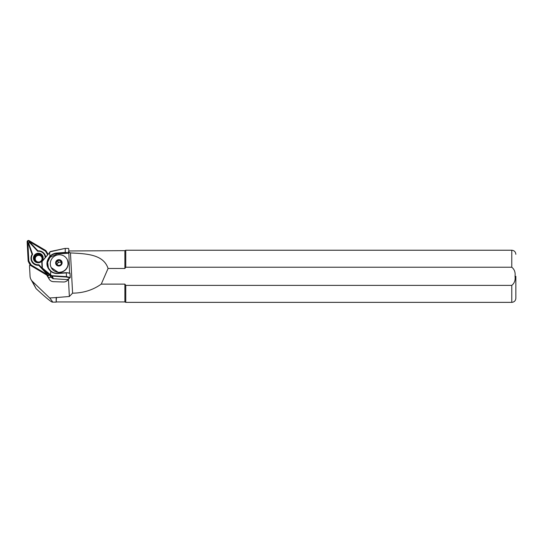<?xml version="1.0" encoding="UTF-8"?>
<svg xmlns="http://www.w3.org/2000/svg" width="543" height="543" viewBox="0 0 543 543"><rect width="100%" height="100%" fill="white"/><g stroke="black" fill="none" stroke-linecap="round" stroke-linejoin="round"><path stroke-width="0.81" d="M42.415 260.443A4.887 4.751 153.2 0 1 35.716 262.106A4.887 4.751 153.2 0 1 34.175 255.549A4.887 4.751 153.2 0 1 40.874 253.886A4.887 4.751 153.2 0 1 42.415 260.443M34.637 255.896A4.398 4.276 -26.8 0 0 36.021 261.794A4.398 4.276 -26.8 0 0 42.055 260.301A4.398 4.276 -26.8 0 0 40.671 254.402A4.398 4.276 -26.8 0 0 34.637 255.896M45.632 256.853A7.412 7.208 -26.8 0 0 37.942 250.866L30.333 242.714A1.14 1.106 -26.8 0 0 28.419 243.861L32.112 254.362L32.6 254.314L28.827 243.597A0.652 0.631 153.2 0 1 29.926 242.938L37.684 251.266A6.923 6.733 153.2 0 1 45.164 257.416M37.942 250.866L37.684 251.266M49.121 274.548A0.977 0.95 153.2 0 1 47.662 275.145L31.229 265.384A1.303 1.269 153.2 0 1 30.795 264.957L28.65 261.407A1.303 1.269 153.2 0 1 28.474 260.83L27.476 241.805A0.977 0.95 153.2 0 1 28.962 240.916L45.395 250.676A1.303 1.269 153.2 0 1 45.829 251.104L47.784 254.328M48.856 274.324L48.863 274.344A0.652 0.631 153.2 0 1 47.872 274.941L31.433 265.174A0.977 0.95 153.2 0 1 31.114 264.855L28.962 261.305A0.977 0.95 153.2 0 1 28.827 260.878L27.829 241.845A0.652 0.631 153.2 0 1 28.82 241.255L45.259 251.015A0.977 0.95 153.2 0 1 45.578 251.334L47.553 254.592M50.533 276.665A1.303 1.269 153.2 0 1 48.571 277.561L48.028 277.235M49.386 274.772A1.303 1.269 153.2 0 1 47.492 275.416L31.053 265.656A1.629 1.581 153.2 0 1 30.517 265.127L28.372 261.577A1.629 1.581 153.2 0 1 28.148 260.857L27.15 241.825A1.303 1.269 153.2 0 1 29.132 240.637L45.571 250.404A1.629 1.581 153.2 0 1 46.107 250.934L48.008 254.07A13.846 13.466 153.2 0 1 47.981 254.036M34.847 256.018A4.154 4.039 -26.8 0 0 38.132 262.16A4.154 4.039 -26.8 0 0 42.055 256.221A4.154 4.039 -26.8 0 0 34.847 256.018M30.449 265.371L29.451 263.715A1.629 1.581 153.2 0 1 29.39 263.613L28.311 261.475M32.112 254.362A7.412 7.208 -26.8 0 0 38.75 265.323L46.359 273.482A1.14 1.106 -26.8 0 0 47.94 273.543M38.75 265.323L38.906 264.726A6.923 6.733 153.2 0 1 32.6 254.314M47.479 273.156A0.652 0.631 153.2 0 1 46.664 273.054L44.024 270.217M42.32 268.385L38.906 264.726M68.513 278.851L67.4 279.638L53.411 278.729A1.629 1.581 153.2 0 1 52.474 278.342L50.295 276.462L49.99 275.858L50.519 275.79L42.388 268.385L51.144 275.715A1.629 1.581 -26.8 0 0 52.087 276.095L66.497 277.039L69.898 277.873L68.445 279.021A5.213 5.07 153.2 0 1 63.511 281.987L53.445 281.674A5.213 5.07 153.2 0 1 49.257 279.258L46.678 275.009L29.974 265.086A1.303 1.269 153.2 0 0 29.498 265.615L30.055 276.204A8.145 7.921 -26.8 0 0 32.417 281.376L49.678 297.978L56.16 297.571L56.16 302.118L52.352 302.118C50.893 301.799 45.469 297.292 36.069 288.604L30.876 279.292M58.956 254.782A8.959 8.715 -26.8 0 0 51.218 267.577A8.959 8.715 -26.8 0 0 59.479 272.294A8.959 8.715 -26.8 0 0 67.21 259.493A8.959 8.715 -26.8 0 0 58.956 254.782M62.56 271.805L58.393 272.457L51.239 267.618M515.85 276.299L515.85 298.29L515.85 276.299M511.777 267.231L511.777 250.235L125.766 250.235L125.766 267.231L511.777 267.231C514.445 269.362 515.531 272.389 515.035 276.299C515.524 280.242 514.438 283.263 511.777 285.367L125.766 285.367L125.766 302.363L511.777 302.363C514.248 302.118 515.606 300.761 515.85 298.29M57.422 260.586L56.092 263.043L57.565 265.357L60.368 265.215L61.698 262.758L60.225 260.443L57.422 260.586L58.244 262.208L59.642 262.14A2.443 2.376 -26.8 0 0 57.32 264.998M58.949 265.758A2.986 2.905 -26.8 0 0 61.834 262.69A2.986 2.905 -26.8 0 0 58.78 259.927A2.986 2.905 -26.8 0 0 55.895 262.995A2.986 2.905 -26.8 0 0 58.949 265.758M61.61 262.988A2.443 2.376 -26.8 0 0 59.642 262.14L61.047 262.065L61.624 262.968M57.001 264.502L58.244 262.208M60.225 260.443L61.047 262.065M42.123 261.495L49.562 252.685L42.076 261.332L42.388 268.385L42.082 261.55L41.784 262.174M50.77 270.971L48.368 267.957L47.445 262.154L50.031 256.696L49.562 252.685L50.105 252.088A1.303 1.269 153.2 0 1 50.818 251.674L64.997 248.416L50.791 251.429A1.629 1.581 -26.8 0 0 49.895 251.945L49.359 252.543M69.898 277.873L70.223 277.514L66.728 276.652L52.08 275.715A1.303 1.269 153.2 0 1 51.327 275.41L42.469 268.147M48.449 268.12L47.608 262.378L49.976 257.375L57.164 253.9L68.866 253.221L68.934 252.834L65.459 252.407L65.275 252.787L65.262 248.66L65.221 252.407L56.859 253.011A10.507 10.222 -26.8 0 0 49.759 256.418C45.761 261.726 46.019 266.64 50.533 271.161A10.507 10.222 -26.8 0 0 57.938 273.516L66.294 272.905L66.497 277.039L66.307 272.647L70.006 273.339L66.422 272.667M50.547 275.199L50.777 270.977L48.368 267.957M42.829 269.206L42.374 268.262M50.519 275.79L50.099 275.382M49.99 275.858L49.963 275.26M70.223 277.514L70.006 273.339L69.552 272.796L68.866 253.221M68.357 248.409L64.997 248.416L68.357 248.409M125.766 250.235L124.89 250.642L124.89 268.473L125.766 267.231M125.766 285.367L124.89 284.118L124.89 301.956L125.766 302.363M124.89 268.473L108.071 268.473L101.263 284.118L124.89 284.118M56.16 297.571L69.361 296.492L72.586 293.166L70.475 252.909L68.296 251.809M108.071 268.473C103.367 253.866 85.203 253.785 70.475 252.909M72.586 293.166C83.391 293.044 92.948 290.03 101.263 284.118M68.934 252.834L68.71 248.653M49.678 297.978C51.965 300.707 52.854 302.084 52.352 302.118M124.89 250.642L68.832 250.968M56.472 297.374L56.16 302.118M68.445 279.021L69.361 296.492M28.419 243.861L28.827 243.597M48.571 277.561L47.492 275.416M29.451 263.715L28.372 261.577M30.72 265.527L30.517 265.127M28.82 241.255L28.962 240.916M27.829 241.845L27.476 241.805M28.827 260.878L28.474 260.83M45.259 251.015L45.395 250.676M30.333 242.714L29.926 242.938M46.359 273.482L46.664 273.054M58.393 272.457A8.959 8.715 -26.8 0 0 67.257 259.588M58.773 259.656A3.258 3.17 -26.8 0 0 55.624 263.009A3.258 3.17 -26.8 0 0 58.956 266.029A3.258 3.17 -26.8 0 0 62.106 262.676A3.258 3.17 -26.8 0 0 58.773 259.656M35.071 260.647A4.072 3.964 153.2 0 1 35.376 256.629M41.444 260.525A3.421 3.326 153.2 0 1 36.714 261.482A3.421 3.326 153.2 0 1 35.845 256.846A3.421 3.326 153.2 0 1 40.576 255.889A3.421 3.326 153.2 0 1 41.444 260.525M35.397 256.608A4.072 3.964 153.2 0 1 42.34 256.968C40.216 254.267 37.888 254.144 35.376 256.608L35.078 260.66M52.474 278.342L51.327 275.41M50.031 256.696A10.181 9.903 153.2 0 1 56.913 253.398L56.859 253.011M57.164 253.9L56.913 253.398L65.275 252.787L68.839 253.228M69.925 273.088L66.307 272.647L57.938 273.516M57.952 273.265A10.181 9.903 153.2 0 1 50.777 270.984C52.841 272.654 55.237 273.414 57.945 273.258L66.307 272.647M511.777 285.367L511.777 302.363M53.411 278.729L52.08 275.715M32.417 281.376L36.069 288.604M67.21 259.493L67.305 259.676C69.348 266.124 67.06 270.366 60.443 272.403M511.777 250.235C514.248 250.472 515.606 251.83 515.85 254.307M42.069 267.706L41.784 262.276M42.53 268.805L42.171 268.099M124.89 301.956L56.472 301.956"/></g></svg>
